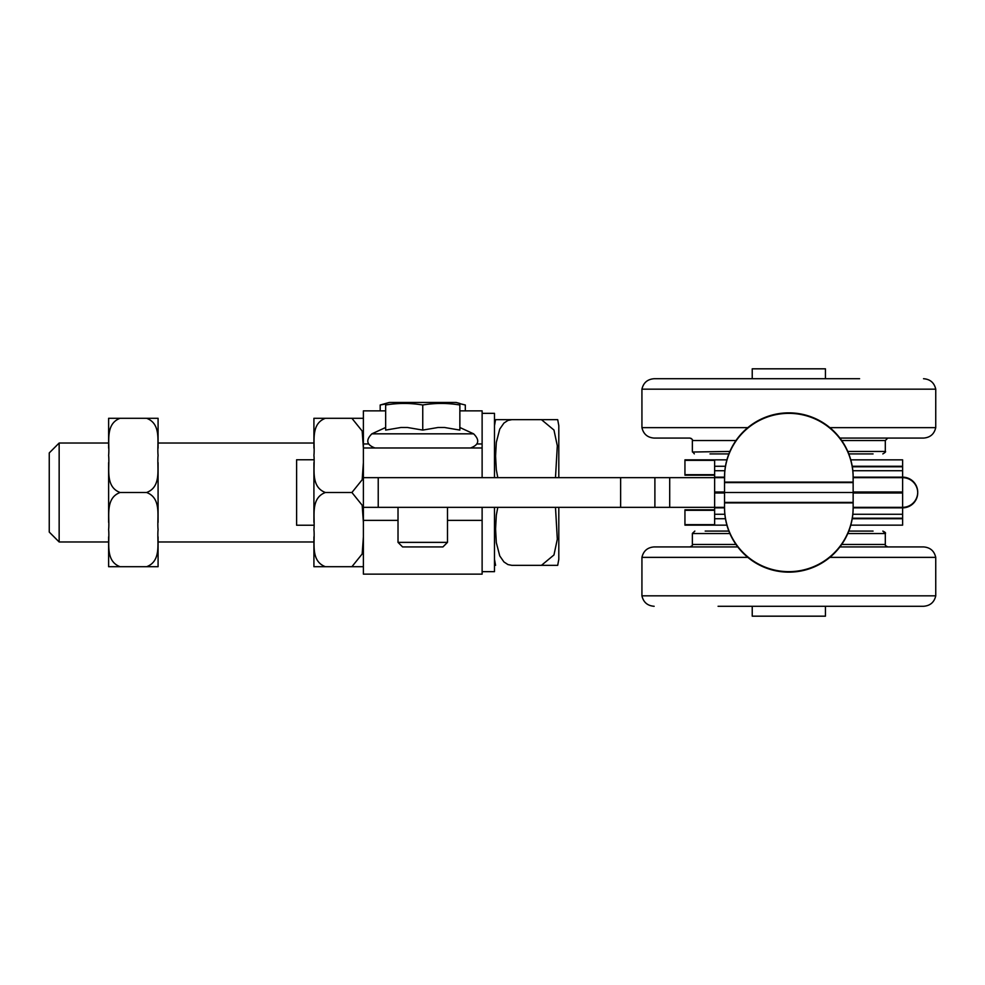 <?xml version="1.0" encoding="UTF-8"?>
<svg xmlns="http://www.w3.org/2000/svg" width="985" height="985" viewBox="0 0 985 985"><rect width="100%" height="100%" fill="white"/><g stroke="black" fill="none" stroke-linecap="round" stroke-linejoin="round"><path stroke-width="1.48" d="M724.529 502.399L853.145 502.399L853.145 492.5L714.63 492.5L724.529 492.5L724.529 507.337A64.308 64.308 0 0 0 788.837 571.657A64.308 64.308 0 0 0 853.145 507.337L902.617 507.337A15.083 15.083 0 0 0 917.712 492.254A15.083 15.083 0 0 0 902.617 477.159L853.145 477.159A64.308 64.308 0 0 0 788.837 412.85A64.308 64.308 0 0 0 724.529 477.159L714.63 477.159L714.63 459.847L714.63 466.274L725.452 466.274M853.145 492.007L902.617 492.007L853.145 492.5L902.617 492.5L902.617 507.337M714.63 524.66L684.944 524.66L684.944 509.811L714.63 509.811M724.529 492.992L714.63 492.992L714.63 507.841L724.529 507.841L724.529 502.892L853.145 502.892L853.145 507.841L902.617 507.841L902.617 477.663L853.145 477.663A64.308 64.308 0 0 0 788.837 413.343A64.308 64.308 0 0 0 724.529 477.663L714.63 477.663L714.63 507.337L724.529 507.337M902.617 492.007L902.617 459.847L850.781 459.847M902.617 513.776L902.617 518.221L852.308 518.221M853.145 502.399L853.145 507.337M714.63 474.696L684.944 474.696L684.944 459.847L726.905 459.847M714.63 477.159L714.63 492.007L724.529 492.007M853.084 474.105L853.145 482.108L724.529 482.108L724.714 472.221M853.145 482.601L724.529 482.601L724.529 492.5L853.145 492.5L853.145 477.663M714.63 475.189L684.944 475.189L684.944 460.34L714.63 460.34M902.617 471.224L902.617 466.779L852.308 466.779M902.617 477.663A15.083 15.083 0 0 1 917.712 492.746A15.083 15.083 0 0 1 902.617 507.841L902.617 518.726L852.222 518.726M724.529 482.601L724.529 477.663M850.781 525.153L902.617 525.153L902.617 518.726M714.63 507.841L714.63 525.153L726.905 525.153M725.452 518.726L714.63 518.726L714.63 525.153L684.944 525.153L684.944 510.304L714.63 510.304M724.714 512.779L724.529 507.841A64.308 64.308 0 0 0 788.837 572.15A64.308 64.308 0 0 0 853.145 507.841L852.961 512.779M902.617 492.992L853.145 492.992M447.486 520.375L482.121 520.375L482.121 574.132L363.391 574.132L363.391 507.337L714.63 507.337M714.63 477.663L378.228 477.663L378.228 507.337M363.391 477.663L482.121 477.663L482.121 447.978L363.391 447.978L363.391 507.337M482.121 520.375L482.121 507.337M620.636 477.663L620.636 507.337M752.232 606.28L752.232 616.179L825.442 616.179L825.442 606.28M825.442 378.72L825.442 368.821L752.232 368.821L752.232 378.72M313.907 525.227L296.608 525.227L296.608 459.773L313.907 459.773M158.08 536.874L158.08 566.707L108.621 566.707L108.621 541.972L59.149 541.972L59.149 443.028L108.621 443.028L108.621 418.293L120.096 418.293C104.607 424.067 109.901 443.348 108.621 455.402L108.621 455.378C109.901 467.444 104.607 486.725 120.096 492.5C104.607 498.275 109.901 517.556 108.621 529.598C109.901 541.652 104.607 560.933 120.096 566.707L108.621 566.707L108.621 536.874M497.794 507.337L496.317 515.18L495.578 528.92L496.317 542.649L499.752 555.922L503.926 561.93L507.952 564.577L511.806 565.328L541.479 565.328L553.964 554.949L557.313 539.226L555.491 507.337M555.491 477.663L557.313 445.774L553.964 430.051L541.479 419.672L495.578 419.672L511.806 419.672L495.578 419.672L511.806 419.672L507.952 420.423L503.926 423.07L499.752 429.078L496.317 442.351L495.578 456.08L496.317 469.82L497.794 477.663M541.479 565.328L557.707 565.328L541.479 565.328M557.707 419.672L558.803 425.717L558.803 477.663M558.803 507.337L558.803 559.283L557.707 565.328M541.479 419.672L557.707 419.672L541.479 419.672M59.149 443.028L49.25 452.928L49.25 532.072L59.149 541.972M385.652 410.868L363.391 410.868L363.391 447.978M482.121 447.978L482.121 410.868L459.86 410.868M482.121 413.343L494.482 413.343L494.482 477.663M494.482 507.337L494.482 571.657L482.121 571.657M718.077 606.28L923.536 606.28C930.16 605.787 934.236 602.303 935.75 595.839L641.924 595.839L641.937 557.362C643.451 550.886 647.527 547.414 654.151 546.921L737.765 546.921M839.909 546.921L923.524 546.921C930.148 547.414 934.223 550.886 935.738 557.362C934.223 550.886 930.148 547.414 923.524 546.921M705.186 531.087L728.875 531.087M848.799 531.087L873.067 531.087M718.558 606.28L916.001 606.28M689.906 438.079L654.151 438.079C647.527 437.586 643.451 434.114 641.937 427.638C643.451 434.114 647.527 437.586 654.151 438.079M859.597 378.72L654.151 378.72C647.514 379.213 643.439 382.697 641.924 389.161L935.75 389.161L935.738 427.638C934.223 434.114 930.148 437.586 923.524 438.079L839.909 438.079L887.78 438.079L885.306 440.554L841.719 440.554M728.875 453.913L710 453.913M873.067 453.913L848.799 453.913M722.596 378.72L654.151 378.72C647.514 379.213 643.439 382.697 641.924 389.161L641.937 427.638L747.812 427.638M313.919 448.126L313.919 418.293L325.407 418.293C309.918 424.067 315.212 443.348 313.919 455.402L313.919 455.378C315.212 467.444 309.918 486.725 325.407 492.5C309.918 498.275 315.212 517.556 313.919 529.598C315.212 541.652 309.918 560.933 325.407 566.707L313.919 566.707L313.919 541.972L158.08 541.972L158.08 566.707L146.605 566.707C162.094 560.933 156.8 541.652 158.08 529.598L158.08 529.622C156.8 517.556 162.094 498.275 146.605 492.5C162.094 486.725 156.8 467.444 158.08 455.402L158.08 455.402C156.8 443.348 162.094 424.067 146.605 418.293L158.08 418.293L158.08 448.126M158.08 462.667L158.08 522.333M363.391 448.126L362.172 431.036L351.904 418.293L313.919 418.293L313.919 443.028L158.08 443.028L158.08 418.293L108.621 418.293L108.621 448.126M108.621 522.333L108.621 462.667M120.096 492.5L146.605 492.5M363.391 522.333L362.172 505.243L351.904 492.5L362.172 479.757L363.391 462.667M313.919 536.874L313.919 566.707L363.391 566.707L351.904 566.707L362.172 553.964L363.391 536.874M351.904 418.293L363.391 418.293L351.904 418.293M313.919 522.333L313.919 462.667L313.919 522.333M325.407 492.5L351.904 492.5M465.314 410.868L465.314 404.995L459.86 403.665M385.652 403.985L380.198 404.995L389.358 402.459L456.154 402.459L459.86 403.456M380.198 410.868L380.198 404.995M422.75 542.366L398.014 542.366L402.569 546.921L442.942 546.921L447.486 542.366L422.75 542.366M422.75 404.995C410.388 402.927 398.014 402.927 385.652 404.995C385.652 402.927 385.652 402.927 385.652 404.995C385.652 402.927 385.652 402.927 385.652 404.995L385.652 430.088L400.969 427.49L407.433 427.49L422.75 430.088L422.75 404.995C435.124 402.927 447.486 402.927 459.86 404.995C459.86 402.927 459.86 402.927 459.86 404.995C459.86 402.927 459.86 402.927 459.86 404.995L459.86 430.088L444.531 427.49L438.079 427.49L422.75 430.088M385.652 427.49L371.874 433.831C365.534 440.184 366.58 444.9 375.014 447.978M371.874 433.831L473.625 433.831L459.86 427.49M724.849 470.731L714.63 470.731M902.617 470.731L852.825 470.731M852.222 466.274L902.617 466.274M852.825 514.269L902.617 514.269M714.63 514.269L724.849 514.269M363.391 520.375L398.014 520.375M654.89 477.663L654.89 507.337M669.701 477.663L669.701 507.337M363.391 443.964L368.427 443.964M477.085 443.964L482.121 443.964M689.894 546.921C692.135 545.924 692.96 545.099 692.369 544.446L735.967 544.446M841.719 544.446L885.306 544.446C884.616 544.89 885.441 545.715 887.78 546.921M692.381 533.39L694.844 531.087L692.369 533.562L692.369 544.446L692.369 533.562L729.897 533.562M847.777 533.562L885.306 533.562C885.983 532.996 885.158 532.171 882.831 531.087L885.306 533.562L885.306 544.446M829.875 557.362L935.738 557.362L935.75 595.839C934.236 602.303 930.16 605.787 923.536 606.28M654.151 546.921C647.527 547.414 643.451 550.886 641.937 557.362L747.812 557.362M735.967 440.554L692.369 440.554C692.972 439.889 692.147 439.064 689.894 438.079M729.897 451.438L692.443 452.029M882.831 453.913C885.269 452.435 886.094 451.61 885.306 451.438L885.306 440.554L885.306 451.438L847.777 451.438M923.524 438.079C930.148 437.586 934.223 434.114 935.738 427.638L829.875 427.638M495.578 419.672L494.482 425.717M495.578 565.328L494.482 559.283M641.924 595.839C643.439 602.303 647.514 605.787 654.151 606.28C647.514 605.787 643.439 602.303 641.924 595.839M691.741 438.904L690.817 438.263M694.326 453.851L692.369 451.438L692.369 440.554M935.75 389.161C934.236 382.697 930.16 379.213 923.536 378.72C930.16 379.213 934.236 382.697 935.75 389.161M641.924 389.161L641.937 427.638M691.815 546.01L689.98 546.921M398.014 507.337L398.014 542.366M447.486 507.337L447.486 542.366M389.358 402.459L385.652 403.456M473.625 433.831C479.978 440.184 478.932 444.9 470.498 447.978"/></g></svg>

